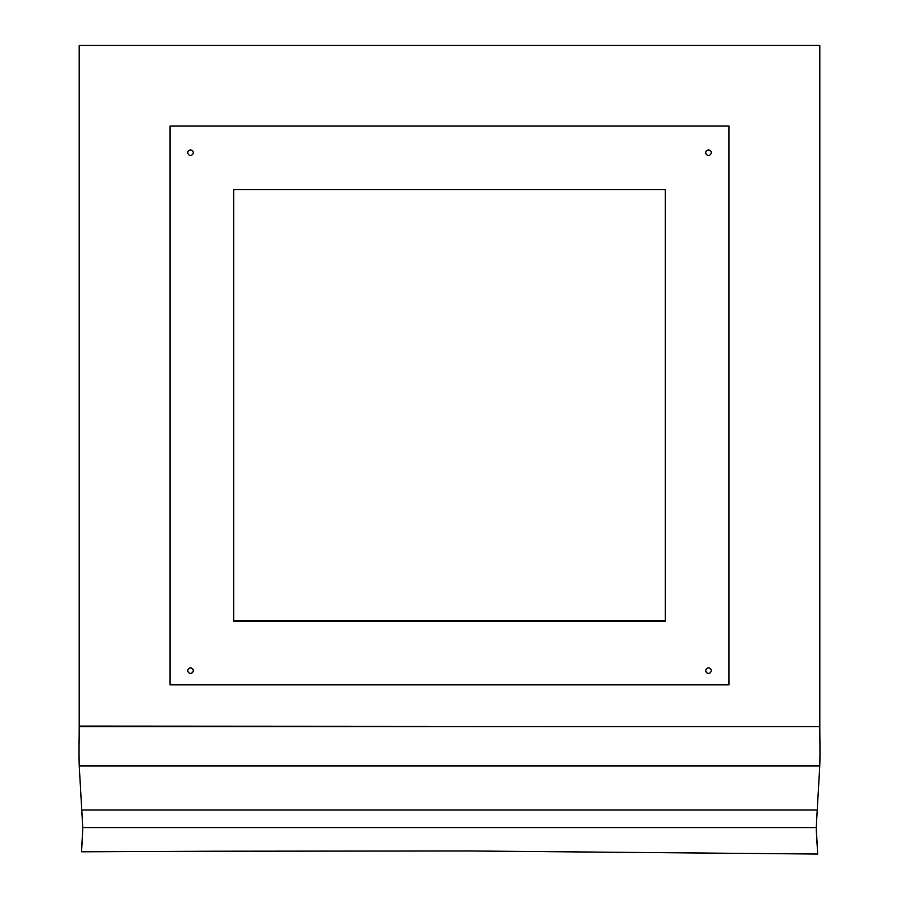 <?xml version="1.0" encoding="UTF-8"?>
<svg xmlns="http://www.w3.org/2000/svg" width="899" height="899" viewBox="0 0 899 899"><rect width="100%" height="100%" fill="white"/><g stroke="black" fill="none" stroke-linecap="round" stroke-linejoin="round"><path stroke-width="1.35" d="M213.883 851.229L81.551 851.803L82.764 827.608L816.236 827.608L817.708 854.05L468.57 850.96L213.883 851.229M708.479 155.415A2.731 2.731 0 0 0 711.21 152.684A2.731 2.731 0 0 0 708.479 149.964A2.731 2.731 0 0 0 705.749 152.684A2.731 2.731 0 0 0 708.479 155.415M708.479 673.373A2.731 2.731 0 0 0 711.21 670.643A2.731 2.731 0 0 0 708.479 667.923A2.731 2.731 0 0 0 705.749 670.643A2.731 2.731 0 0 0 708.479 673.373M190.521 673.373A2.731 2.731 0 0 0 193.251 670.643A2.731 2.731 0 0 0 190.521 667.923A2.731 2.731 0 0 0 187.79 670.643A2.731 2.731 0 0 0 190.521 673.373M190.521 155.415A2.731 2.731 0 0 0 193.251 152.684A2.731 2.731 0 0 0 190.521 149.964A2.731 2.731 0 0 0 187.79 152.684A2.731 2.731 0 0 0 190.521 155.415M82.764 827.608L79.236 765.926L819.764 765.926A726.965 629.57 180 0 0 819.978 750.71A726.965 629.57 180 0 0 819.922 742.316A1363.053 1180.432 0 0 1 819.798 726.572L79.202 726.122A1363.053 1180.432 0 0 1 79.078 741.866A726.965 629.57 180 0 0 79.022 750.26A726.965 629.57 180 0 0 79.022 750.485M819.922 742.316L819.922 741.866A1363.053 1180.432 180 0 1 819.798 726.122L819.798 45.399L79.202 45.399L79.202 726.572L819.798 726.572M728.92 684.858L728.92 126.017L170.08 126.017L170.08 684.858L728.92 684.858M665.316 189.622L233.684 189.622L233.684 621.254L665.316 621.254L665.316 189.622M79.202 45.399L819.798 45.399M233.684 620.804L665.316 620.804M819.922 741.866A726.965 629.57 0 0 1 819.978 750.26A726.965 629.57 0 0 1 819.978 750.485M81.551 851.803L82.775 829.844M817.708 854.05L816.225 829.844M819.764 765.926L816.236 827.608M79.236 765.926A726.965 629.57 0 0 1 79.022 750.71A726.965 629.57 0 0 1 79.078 742.316A1363.053 1180.432 180 0 0 79.202 726.572M81.989 809.999L817.011 809.999"/></g></svg>
